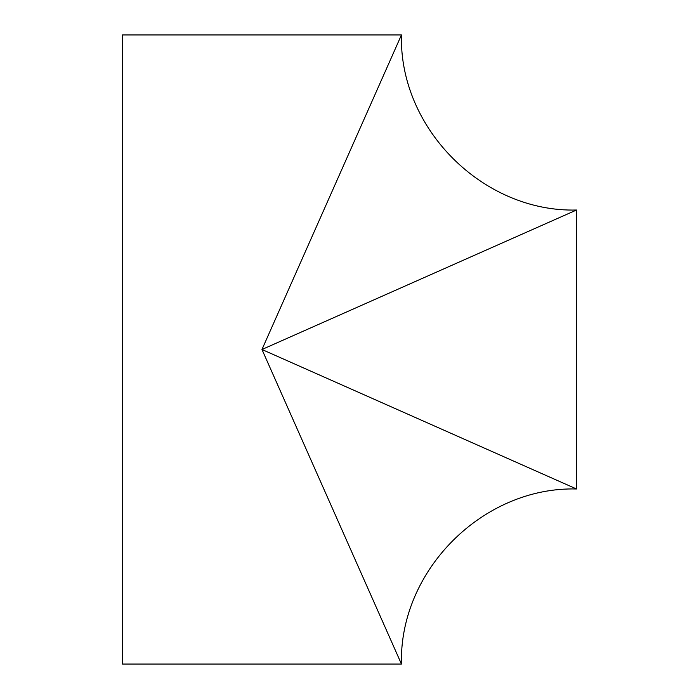 <?xml version="1.0" encoding="UTF-8"?>
<svg xmlns="http://www.w3.org/2000/svg" width="699" height="699" viewBox="0 0 699 699"><rect width="100%" height="100%" fill="white"/><g stroke="black" fill="none" stroke-linecap="round" stroke-linejoin="round"><path stroke-width="1.05" d="M122.482 664.05L122.482 34.95L401.444 34.95L261.968 349.5L576.518 488.977C482.974 486.556 399.024 570.506 401.444 664.05L122.482 664.05M401.444 664.05L261.968 349.5L576.518 210.023L576.518 488.977M576.518 210.023C482.974 212.444 399.024 128.494 401.444 34.95"/></g></svg>
